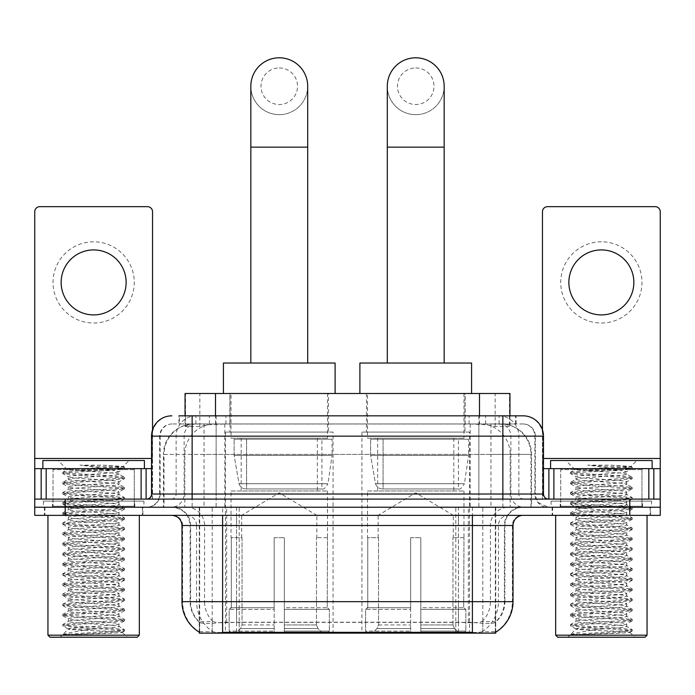 <?xml version="1.0" encoding="UTF-8"?>
<svg xmlns="http://www.w3.org/2000/svg" width="695" height="695" viewBox="0 0 695 695"><rect width="100%" height="100%" fill="white"/><g stroke="black" fill="none" stroke-linecap="round" stroke-linejoin="round"><path stroke-width="0.52" stroke-dasharray="3.48 2.61" d="M469.551 432.082L361.921 432.082L469.551 432.082L469.551 633.136L361.921 633.136L469.551 633.136M361.921 432.082L361.921 633.136M333.079 432.082L225.449 432.082L333.079 432.082L333.079 633.136L225.449 633.136L333.079 633.136M225.449 432.082L225.449 633.136M500.313 423.959L490.427 423.959L505.595 424.324C509.418 425.47 510.712 426.2 509.487 426.504L495.161 426.504L486.995 424.758L470.194 424.002L224.806 424.002L208.005 424.758L199.839 426.504L185.513 426.504L185.052 426.304L185.052 415.836M509.948 393.5L185.052 393.5M503.858 424.089A30.458 30.458 0 0 1 531.579 454.426L531.579 507.228L163.421 507.228L531.579 507.228M185.052 426.304L191.142 424.089L204.573 423.959L194.687 423.959M191.142 424.089A30.458 30.458 0 0 0 163.421 454.426L164.037 454.426L164.037 507.228M199.248 633.136L495.752 633.136M199.248 632.137L199.248 507.228L495.752 507.228L199.248 507.228M328.509 393.5L230.019 393.5L328.509 393.5L328.509 432.082L230.019 432.082L328.509 432.082M230.019 393.5L230.019 432.082M464.981 393.5L366.491 393.5L464.981 393.5L464.981 432.082L366.491 432.082L464.981 432.082M366.491 393.5L366.491 432.082M509.948 415.836L509.948 426.304L509.487 426.504L509.487 393.5M204.573 423.959L490.427 423.959M142.892 507.228L44.393 507.228L142.892 507.228L142.892 515.351L44.393 515.351L142.892 515.351M44.393 507.228L44.393 515.351M650.607 507.228L552.108 507.228L650.607 507.228L650.607 515.351L552.108 515.351L650.607 515.351M552.108 507.228L552.108 515.351M143.908 501.13L43.385 501.13L143.908 501.13L143.908 507.228L43.385 507.228L143.908 507.228M43.385 501.13L43.385 507.228M651.615 501.13L551.092 501.13L651.615 501.13L651.615 507.228L551.092 507.228L651.615 507.228M551.092 501.13L551.092 507.228M472.4 632.32C485.119 633.345 492.798 633.345 495.448 632.32L495.335 631.668L481.956 631.807C477.952 632.693 470.107 632.824 458.431 632.215L236.569 632.215C224.919 632.824 217.075 632.693 213.044 631.807L199.665 631.668L199.552 632.32C202.184 633.345 209.864 633.345 222.6 632.32M458.431 632.215L458.431 601.661L182.603 601.661A35.541 35.002 -90 0 0 199.248 631.92L199.552 622.364C202.184 623.858 209.864 623.858 222.6 622.364L472.4 622.364C485.11 623.858 492.798 623.858 495.448 622.364A27.418 27.418 0 0 0 504.891 601.661L236.569 601.661L236.569 632.215M495.448 632.32L495.752 621.764A27.418 27.001 90 0 0 504.396 601.661L504.396 525.507L504.891 525.507A18.279 18.279 0 0 1 523.17 507.228L171.83 507.228L523.17 507.228M199.552 622.364A27.418 27.418 0 0 1 190.109 601.661L190.109 525.507L513.014 525.507M472.4 515.351L171.83 515.351L472.4 515.351M560.231 507.228L642.484 507.228L560.231 507.228L560.231 501.13L642.484 501.13L560.231 501.13M642.484 507.228L642.484 501.13M52.516 507.228L134.769 507.228L52.516 507.228L52.516 501.13L134.769 501.13L52.516 501.13M134.769 507.228L134.769 501.13M629.792 515.351L34.75 515.351L34.75 507.228L660.25 507.228L660.25 515.351L629.792 515.351L629.792 507.228L660.25 507.228L660.25 499.106L542.465 499.106L542.465 211.74A5.074 5.074 0 0 1 547.538 206.658L655.177 206.658A5.074 5.074 0 0 1 660.25 211.74L660.25 458.483L542.465 458.483L542.465 468.639L543.473 468.639M495.752 621.764L481.956 621.599C477.96 622.911 470.115 623.111 458.431 622.207L236.569 622.207C224.911 623.111 217.066 622.911 213.044 621.599L199.248 621.773A27.418 27.001 -90 0 1 190.604 601.661L222.6 601.661L222.6 525.507L190.109 525.507C189.031 514.404 182.933 508.314 171.83 507.228M192.141 415.836L502.859 415.836M178.945 423.959L516.055 423.959L178.945 423.959L178.945 415.836L196.129 415.836A20.311 19.999 -90 0 0 176.13 436.147L176.13 494.023L151.527 494.023M523.17 423.959L171.83 423.959L523.17 423.959A12.189 12.189 0 0 1 535.35 436.147L535.35 494.023L176.13 494.023A5.074 5.004 90 0 1 171.135 499.106L548.555 499.106L171.135 499.106M151.527 436.147L535.35 436.147L159.65 436.147L160.137 436.147L160.137 494.023L159.65 494.023A13.196 13.196 0 0 1 146.445 507.228L548.555 507.228L146.445 507.228M641.971 468.639L560.735 468.639L641.971 468.639L641.971 499.106L560.735 499.106L641.971 499.106L641.971 507.228L560.735 507.228L641.971 507.228M560.735 468.639L560.735 507.228M134.265 468.639L53.029 468.639L134.265 468.639L134.265 499.106L53.029 499.106L134.265 499.106L134.265 507.228L53.029 507.228L134.265 507.228M53.029 468.639L53.029 507.228M65.208 515.351L65.208 507.228L34.75 507.228L34.75 499.106L152.535 499.106L152.535 458.483L152.535 499.106L660.25 499.106L542.465 499.106L542.465 468.639L660.25 468.639L660.25 458.483M65.208 499.106L65.208 507.228L629.792 507.228L629.792 499.106M516.055 423.959L516.055 415.836L179.406 415.836L179.406 423.959M516.055 415.836L196.129 415.836M93.643 241.791A40.614 40.614 0 0 0 53.029 282.413A40.614 40.614 0 0 0 93.643 323.027A40.614 40.614 0 0 0 134.265 282.413A40.614 40.614 0 0 0 93.643 241.791M93.643 314.905A32.491 32.491 0 0 1 61.151 282.413A32.491 32.491 0 0 1 93.643 249.922A32.491 32.491 0 0 1 126.134 282.413A32.491 32.491 0 0 1 93.643 314.905M53.029 499.106L134.265 499.106L53.029 499.106M34.75 499.106L34.75 211.74A5.074 5.074 0 0 1 39.824 206.658L147.462 206.658A5.074 5.074 0 0 1 152.535 211.74L152.535 458.483L34.75 458.483M152.535 429.805L152.535 458.483L151.527 458.483M151.527 468.639L34.75 468.639M139.339 515.351L47.946 515.351L139.339 515.351M44.906 507.228L142.388 507.228L44.906 507.228L44.906 515.351L142.388 515.351L44.906 515.351M142.388 507.228L142.388 515.351M135.273 507.228L52.012 507.228L135.273 507.228A1.016 1.016 0 0 1 134.265 506.212L53.029 506.212L134.265 506.212L134.265 469.655A1.016 1.016 0 0 1 135.273 468.639L52.012 468.639L135.273 468.639M52.012 507.228A1.016 1.016 0 0 0 53.029 506.212L53.029 469.655A1.016 1.016 0 0 0 52.012 468.639M144.412 468.639L42.873 468.639L144.412 468.639M62.984 634.552C67.771 632.858 77.996 631.017 93.643 629.027L68.258 629.027C65.999 630.165 123.423 631.242 122.233 632.25C124.118 633.041 92.435 633.84 74.183 634.552L62.984 634.552L120.391 630.504L124.414 629.531L109.089 627.967L66.902 625.43L62.88 624.457L78.205 622.894L120.391 620.357L124.527 619.506L109.089 617.812L66.902 615.275L62.88 614.302L78.205 612.738L120.391 610.201L124.527 609.35L109.089 607.656L66.902 605.119L62.88 604.146L78.205 602.582L120.391 600.046L124.527 599.194L109.089 597.509L66.902 594.963L62.88 593.99L78.205 592.427L120.391 589.89L124.527 589.047L109.089 587.353L66.902 584.816L62.758 583.965L78.205 582.271L120.391 579.734L124.527 578.892L109.089 577.197L66.902 574.661L62.758 573.809L78.205 572.124L120.391 569.579L124.527 568.736L109.089 567.042L66.902 564.505L62.758 563.662L78.205 561.968L120.391 559.432L124.527 558.58L109.089 556.886L66.902 554.349L62.758 553.507L78.205 551.813L120.391 549.276L124.527 548.424L109.089 546.73L66.902 544.194L62.758 543.351L78.205 541.657L120.391 539.12L124.527 538.269L109.089 536.583L66.902 534.038L62.758 533.195L78.205 531.501L120.391 528.965L124.527 528.122L109.089 526.428L66.902 523.891L62.758 523.04L78.205 521.346L120.391 518.809L124.527 517.966L109.089 516.272L66.902 513.735L62.758 512.884L78.205 511.199L120.391 508.653L124.527 507.81L109.089 506.116L66.902 503.58L62.758 502.737L78.205 501.043L120.391 498.506L124.527 497.655L109.089 495.961L66.902 493.424L62.758 492.581L78.205 490.887L120.391 488.35L124.527 487.499L109.089 485.805L66.902 483.268L62.758 482.426L78.205 480.732L120.391 478.195L124.527 477.343L109.089 475.658L66.902 473.113L62.758 472.27L67.259 469.672C64.913 468.534 124.475 467.466 123.25 466.458L103.129 465.172L79.968 465.172C95.05 466.866 106.622 468.691 114.684 470.671L79.247 470.671L67.259 469.672L58.102 460.516L129.183 460.516L58.102 460.516M62.88 472.14L78.205 470.576L120.391 468.039L124.527 467.196L123.215 466.371L129.183 460.516M122.198 632.337L127.15 637.202L60.135 637.202L68.258 629.027C66.703 627.333 120.583 625.639 119.027 623.945C120.583 622.26 66.703 620.566 68.258 618.871C66.703 617.186 120.583 615.483 119.027 613.798C120.583 612.104 66.703 610.41 68.258 608.716C66.703 607.03 120.583 605.328 119.027 603.642C120.583 601.948 66.703 600.254 68.258 598.56C66.703 596.875 120.583 595.172 119.027 593.487C120.583 591.793 66.703 590.098 68.258 588.413C66.703 586.719 120.583 585.025 119.027 583.331C120.583 581.645 66.703 579.943 68.258 578.257C66.703 576.563 120.583 574.869 119.027 573.175C120.583 571.49 66.703 569.787 68.258 568.102C66.703 566.408 120.583 564.714 119.027 563.019C120.583 561.334 66.703 559.64 68.258 557.946C66.703 556.261 120.583 554.558 119.027 552.872C120.583 551.178 66.703 549.484 68.258 547.79C66.703 546.105 120.583 544.402 119.027 542.717C120.583 541.023 66.703 539.329 68.258 537.635C66.703 535.949 120.583 534.247 119.027 532.561C120.583 530.867 66.703 529.173 68.258 527.488C66.703 525.794 120.583 524.1 119.027 522.405C120.583 520.72 66.703 519.017 68.258 517.332C66.703 515.638 120.583 513.944 119.027 512.25C120.583 510.564 66.703 508.862 68.258 507.176C66.703 505.482 120.583 503.788 119.027 502.094C120.583 500.409 66.703 498.715 68.258 497.021C66.703 495.335 120.583 493.632 119.027 491.947C120.583 490.253 66.703 488.559 68.258 486.865C66.703 485.18 120.583 483.477 119.027 481.791L119.027 484.328L124.414 487.369M74.183 634.552L109.089 632.624L124.527 630.93L120.391 630.087L78.205 627.542L62.758 625.856L66.902 625.005L109.089 622.468L124.527 620.774L120.391 619.931L78.205 617.395L62.758 615.701L66.902 614.849L109.089 612.312L124.527 610.618L120.391 609.776L78.205 607.239L62.758 605.545L66.902 604.702L109.089 602.157L124.527 600.471L120.391 599.62L78.205 597.083L62.758 595.389L66.902 594.546L109.089 592.01L124.527 590.316L120.391 589.464L78.205 586.928L62.758 585.233L66.902 584.391L109.089 581.854L124.527 580.16L120.391 579.309L78.205 576.772L62.758 575.078L66.902 574.235L109.089 571.698L124.527 570.004L120.391 569.162L78.205 566.616L62.758 564.931L66.902 564.079L109.089 561.543L124.527 559.849L120.391 559.006L78.205 556.469L62.758 554.775L66.902 553.924L109.089 551.387L124.527 549.693L120.391 548.85L78.205 546.313L62.758 544.619L66.902 543.777L109.089 541.231L124.527 539.546L120.391 538.695L78.205 536.158L62.758 534.464L66.902 533.621L109.089 531.084L124.527 529.39L120.391 528.539L78.205 526.002L62.758 524.308L66.902 523.465L109.089 520.929L124.527 519.235L120.391 518.383L78.205 515.846L62.758 514.152L66.902 513.31L109.089 510.773L124.527 509.079L120.391 508.236L78.205 505.691L62.758 504.005L66.902 503.154L109.089 500.617L124.527 498.923L120.391 498.08L78.205 495.544L62.758 493.85L66.902 492.998L109.089 490.461L124.414 488.898L119.027 491.947L119.027 494.484C120.583 492.79 66.703 491.096 68.258 489.402C66.703 487.716 120.583 486.022 119.027 484.328C120.583 482.643 66.703 480.94 68.258 479.255L62.88 482.295M124.414 488.898L120.391 487.925L78.205 485.388L62.758 483.694L66.902 482.851L109.089 480.306L124.414 478.742L119.027 481.791C120.583 480.097 66.703 478.403 68.258 476.709L68.258 479.255C66.703 477.561 120.583 475.867 119.027 474.172L124.414 477.222M124.414 478.742L120.391 477.769L78.205 475.232L62.88 473.669L68.258 476.709C66.703 475.024 120.583 473.321 119.027 471.636L119.027 474.172C120.044 473.026 94.711 471.801 79.247 470.671M124.414 499.053L119.027 502.094L119.027 504.639C120.583 502.945 66.703 501.251 68.258 499.557C66.703 497.872 120.583 496.169 119.027 494.484L124.414 497.524M62.88 483.824L68.397 487.021L68.258 489.402L62.88 492.451M124.414 509.209L119.027 512.25L119.027 514.795C120.583 513.101 66.703 511.407 68.258 509.713C66.703 508.028 120.583 506.325 119.027 504.639L124.414 507.68M62.88 493.98L68.397 497.177L68.258 499.557L62.88 502.607M124.414 519.365L119.027 522.405L119.027 524.942C120.583 523.257 66.703 521.554 68.258 519.869C66.703 518.175 120.583 516.481 119.027 514.795L124.414 517.836M62.88 504.127L68.397 507.333L68.258 509.713L62.88 512.762M124.414 529.52L119.027 532.561L119.027 535.098C120.583 533.413 66.703 531.71 68.258 530.024C66.703 528.33 120.583 526.636 119.027 524.942L124.414 527.991M62.88 514.283L68.397 517.488L68.258 519.869L62.88 522.909M124.414 539.668L119.027 542.717L119.027 545.254C120.583 543.568 66.703 541.865 68.258 540.18C66.703 538.486 120.583 536.792 119.027 535.098L124.414 538.147M62.88 524.438L68.397 527.644L68.258 530.024L62.88 533.065M124.414 549.823L119.027 552.872L119.027 555.409C120.583 553.715 66.703 552.021 68.258 550.327C66.703 548.642 120.583 546.948 119.027 545.254L124.414 548.294M62.88 534.594L68.397 537.8L68.258 540.18L62.88 543.221M124.414 559.979L119.027 563.019L119.027 565.565C120.583 563.871 66.703 562.177 68.258 560.483C66.703 558.797 120.583 557.095 119.027 555.409L124.414 558.45M62.88 544.75L68.397 547.947L68.258 550.327L62.88 553.376M124.414 570.135L119.027 573.175L119.027 575.721C120.583 574.027 66.703 572.332 68.258 570.638C66.703 568.953 120.583 567.25 119.027 565.565L124.414 568.606M62.88 554.905L68.397 558.102L68.258 560.483L62.88 563.532M124.414 580.29L119.027 583.331L119.027 585.868C120.583 584.182 66.703 582.48 68.258 580.794C66.703 579.1 120.583 577.406 119.027 575.721L124.414 578.761M62.88 565.052L68.397 568.258L68.258 570.638L62.88 573.688M124.414 590.446L119.027 593.487L119.027 596.023C120.583 594.338 66.703 592.635 68.258 590.95C66.703 589.256 120.583 587.562 119.027 585.868L124.414 588.917M62.88 575.208L68.397 578.414L68.258 580.794L62.88 583.835M124.414 600.593L119.027 603.642L119.027 606.179C120.583 604.494 66.703 602.791 68.258 601.106C66.703 599.411 120.583 597.717 119.027 596.023L124.414 599.073M62.88 585.364L68.397 588.569L68.258 590.95L62.88 593.99M124.414 610.749L119.027 613.798L119.027 616.335C120.583 614.641 66.703 612.947 68.258 611.253C66.703 609.567 120.583 607.864 119.027 606.179L124.414 609.22M62.88 595.519L68.397 598.725L68.258 601.106L62.88 604.146M124.414 620.904L119.027 623.945L119.027 626.49C120.583 624.796 66.703 623.102 68.258 621.408C66.703 619.723 120.583 618.02 119.027 616.335L124.414 619.375M62.88 605.675L68.397 608.872L68.258 611.253L62.88 614.302M93.643 629.027C109.063 628.176 117.525 627.333 119.027 626.49L124.414 629.531M62.88 615.831L68.397 619.028L68.258 621.408L62.88 624.457M62.88 473.669L66.902 472.696L109.089 470.159L124.414 468.595L118.888 471.792L114.684 470.671M60.135 637.202L127.15 637.202M68.258 629.027L62.88 625.978M42.873 460.516L144.412 460.516M47.946 635.169L139.339 635.169M49.979 637.202L137.306 637.202M124.414 467.066L103.129 465.172M124.414 468.595L120.391 467.613L79.968 465.172M279.26 114.666A28.434 28.434 0 0 0 307.694 86.232A28.434 28.434 0 0 1 279.26 114.666A28.434 28.434 0 0 0 307.694 86.232A28.434 28.434 0 0 0 279.26 57.798A28.434 28.434 0 0 0 250.834 86.232A28.434 28.434 0 0 0 279.26 114.666A28.434 28.434 0 0 1 250.834 86.232M279.26 67.954A18.279 18.279 0 0 1 297.538 86.232A18.279 18.279 0 0 1 279.26 104.511A18.279 18.279 0 0 1 260.99 86.232A18.279 18.279 0 0 1 279.26 67.954M250.834 363.033L307.694 363.033L250.834 363.033M241.695 537.687L241.695 515.351L316.833 515.351L279.26 492.772L241.695 515.351L316.833 515.351L316.833 537.687M316.486 624.944L316.486 537.687L316.486 624.944L317.989 628.532L322.628 633.136L284.342 633.136L327.328 633.136L284.342 633.136L284.342 631.103L329.369 631.103L284.342 631.103L284.342 609.376L329.369 609.376L284.342 609.376L284.342 607.751L327.736 607.751L284.342 607.751L284.342 633.136L327.328 633.136L329.369 631.103L329.369 609.376L327.232 607.751L327.493 537.687L327.232 607.751L329.369 609.376L329.369 631.103L327.328 633.136L322.628 633.136L317.989 628.532L316.486 624.944L284.342 624.944L284.342 633.136L284.342 537.687L284.342 624.944L316.486 624.944M274.186 537.687L284.342 537.687L274.186 537.687L274.186 607.751L231.296 607.751L274.186 607.751L274.186 537.687L274.186 624.944L274.186 537.687L284.342 537.687L284.342 607.751L284.342 537.687L274.186 537.687M242.034 537.687L242.034 624.944L240.54 628.532L235.9 633.136L274.186 633.136L274.186 624.944L274.186 633.136L231.2 633.136L274.186 633.136L274.186 631.103L274.186 633.136L231.2 633.136L229.159 631.103L274.186 631.103L229.159 631.103L229.159 609.376L274.186 609.376L274.186 631.103L274.186 609.376L229.159 609.376L230.792 607.751L274.186 607.751L274.186 609.376L274.186 607.751L230.792 607.751L231.296 607.751L231.296 537.687L231.296 607.751L229.159 609.376L229.159 631.103L231.2 633.136L235.9 633.136L240.54 628.532L242.034 624.944L242.034 537.687L231.035 537.687L242.034 537.687M231.035 490.983L327.493 490.983L231.035 490.983L231.035 537.687M327.493 490.983L327.493 537.687M241.182 438.18L317.346 438.18L241.182 438.18L241.182 490.983L317.346 490.983L241.182 490.983M317.346 438.18L317.346 490.983M231.035 393.5L327.493 393.5L231.035 393.5L231.035 438.18L327.493 438.18L231.035 438.18M327.493 393.5L327.493 438.18M335.112 393.5L223.416 393.5L335.112 393.5M223.416 363.033L335.112 363.033M327.232 537.687L316.486 537.687L327.232 537.687M332.062 439.197L234.137 439.197L332.062 439.197L332.062 455.442L234.137 455.442L234.137 439.197L234.137 455.442L239.028 483.729C240.235 487.221 242.755 488.959 246.586 488.95L321.915 488.95L246.595 488.95L246.595 439.197L246.586 488.95C242.772 488.967 240.253 487.23 239.028 483.729L234.137 455.442L332.062 455.442L327.953 483.729L239.028 483.729L327.953 483.729C325.329 488.125 323.314 489.871 321.924 488.95L321.915 439.197L246.595 439.197L321.915 439.197M415.74 114.666A28.434 28.434 0 0 0 444.166 86.232A28.434 28.434 0 0 1 415.74 114.666A28.434 28.434 0 0 0 444.166 86.232A28.434 28.434 0 0 0 415.74 57.798A28.434 28.434 0 0 0 387.306 86.232A28.434 28.434 0 0 0 415.74 114.666A28.434 28.434 0 0 1 387.306 86.232M415.74 67.954A18.279 18.279 0 0 1 434.01 86.232A18.279 18.279 0 0 1 415.74 104.511A18.279 18.279 0 0 1 397.462 86.232A18.279 18.279 0 0 1 415.74 67.954M387.306 363.033L444.166 363.033L387.306 363.033M378.167 537.687L378.167 515.351L453.305 515.351L415.74 492.772L378.167 515.351L453.305 515.351L453.305 537.687M452.966 624.944L452.966 537.687L452.966 624.944L454.461 628.532L459.1 633.136L420.814 633.136L463.8 633.136L420.814 633.136L420.814 631.103L465.841 631.103L420.814 631.103L420.814 609.376L465.841 609.376L420.814 609.376L420.814 607.751L464.208 607.751L420.814 607.751L420.814 633.136L463.8 633.136L465.841 631.103L465.841 609.376L463.704 607.751L463.965 537.687L463.704 607.751L465.841 609.376L465.841 631.103L463.8 633.136L459.1 633.136L454.461 628.532L452.966 624.944L420.814 624.944L420.814 633.136L420.814 537.687L420.814 624.944L452.966 624.944M410.658 537.687L420.814 537.687L410.658 537.687L410.658 607.751L367.768 607.751L410.658 607.751L410.658 537.687L410.658 624.944L410.658 537.687L420.814 537.687L420.814 607.751L420.814 537.687L410.658 537.687M378.514 537.687L378.514 624.944L377.011 628.532L372.372 633.136L410.658 633.136L410.658 624.944L410.658 633.136L367.672 633.136L410.658 633.136L410.658 631.103L410.658 633.136L367.672 633.136L365.631 631.103L410.658 631.103L365.631 631.103L365.631 609.376L410.658 609.376L410.658 631.103L410.658 609.376L365.631 609.376L367.264 607.751L410.658 607.751L410.658 609.376L410.658 607.751L367.264 607.751L367.768 607.751L367.768 537.687L367.768 607.751L365.631 609.376L365.631 631.103L367.672 633.136L372.372 633.136L377.011 628.532L378.514 624.944L378.514 537.687L367.507 537.687L378.514 537.687M367.507 490.983L463.965 490.983L367.507 490.983L367.507 537.687M463.965 490.983L463.965 537.687M377.654 438.18L453.818 438.18L377.654 438.18L377.654 490.983L453.818 490.983L377.654 490.983M453.818 438.18L453.818 490.983M367.507 393.5L463.965 393.5L367.507 393.5L367.507 438.18L463.965 438.18L367.507 438.18M463.965 393.5L463.965 438.18M471.584 393.5L359.888 393.5L471.584 393.5M359.888 363.033L471.584 363.033M463.704 537.687L452.966 537.687L463.704 537.687M468.534 439.197L370.609 439.197L468.534 439.197L468.534 455.442L370.609 455.442L370.609 439.197L370.609 455.442L375.5 483.729C376.707 487.221 379.235 488.959 383.067 488.95L458.387 488.95L383.067 488.95L383.067 439.197L383.067 488.95C379.244 488.967 376.725 487.23 375.5 483.729L370.609 455.442L468.534 455.442L464.425 483.729L375.5 483.729L464.425 483.729C461.801 488.125 459.786 489.871 458.396 488.95L458.387 439.197L383.067 439.197L458.387 439.197M601.357 241.791A40.614 40.614 0 0 0 560.735 282.413A40.614 40.614 0 0 0 601.357 323.027A40.614 40.614 0 0 0 641.971 282.413A40.614 40.614 0 0 0 601.357 241.791M601.357 314.905A32.491 32.491 0 0 1 568.866 282.413A32.491 32.491 0 0 1 601.357 249.922A32.491 32.491 0 0 1 633.849 282.413A32.491 32.491 0 0 1 601.357 314.905M560.735 499.106L641.971 499.106L560.735 499.106M542.465 429.805L542.465 458.483L543.473 458.483M647.054 515.351L555.661 515.351L647.054 515.351M552.612 507.228L650.094 507.228L552.612 507.228L552.612 515.351L650.094 515.351L552.612 515.351M650.094 507.228L650.094 515.351M642.988 507.228L559.727 507.228L642.988 507.228A1.016 1.016 0 0 1 641.971 506.212L560.735 506.212L641.971 506.212L641.971 469.655A1.016 1.016 0 0 1 642.988 468.639L559.727 468.639L642.988 468.639M559.727 507.228A1.016 1.016 0 0 0 560.735 506.212L560.735 469.655A1.016 1.016 0 0 0 559.727 468.639M652.127 468.639L550.588 468.639L652.127 468.639M570.699 634.552C575.486 632.858 585.703 631.017 601.357 629.027L575.973 629.027C573.714 630.165 631.138 631.242 629.948 632.25C631.833 633.041 600.15 633.84 581.889 634.552L570.699 634.552L628.098 630.504L632.12 629.531L616.795 627.967L574.609 625.43L570.586 624.457L585.911 622.894L628.098 620.357L632.241 619.506L616.795 617.812L574.609 615.275L570.586 614.302L585.911 612.738L628.098 610.201L632.241 609.35L616.795 607.656L574.609 605.119L570.586 604.146L585.911 602.582L628.098 600.046L632.241 599.194L616.795 597.509L574.609 594.963L570.586 593.99L585.911 592.427L628.098 589.89L632.241 589.047L616.795 587.353L574.609 584.816L570.586 583.835L585.911 582.271L628.098 579.734L632.241 578.892L616.795 577.197L574.609 574.661L570.473 573.809L585.911 572.124L628.098 569.579L632.241 568.736L616.795 567.042L574.609 564.505L570.473 563.662L585.911 561.968L628.098 559.432L632.241 558.58L616.795 556.886L574.609 554.349L570.473 553.507L585.911 551.813L628.098 549.276L632.241 548.424L616.795 546.73L574.609 544.194L570.473 543.351L585.911 541.657L628.098 539.12L632.241 538.269L616.795 536.583L574.609 534.038L570.473 533.195L585.911 531.501L628.098 528.965L632.241 528.122L616.795 526.428L574.609 523.891L570.473 523.04L585.911 521.346L628.098 518.809L632.241 517.966L616.795 516.272L574.609 513.735L570.473 512.884L585.911 511.199L628.098 508.653L632.241 507.81L616.795 506.116L574.609 503.58L570.473 502.737L585.911 501.043L628.098 498.506L632.241 497.655L616.795 495.961L574.609 493.424L570.473 492.581L585.911 490.887L628.098 488.35L632.241 487.499L616.795 485.805L574.609 483.268L570.473 482.426L585.911 480.732L628.098 478.195L632.241 477.343L616.795 475.658L574.609 473.113L570.473 472.27L574.974 469.672C572.628 468.534 632.189 467.466 630.956 466.458L610.844 465.172L587.683 465.172C602.765 466.866 614.337 468.691 622.399 470.671L586.962 470.671L574.974 469.672L565.817 460.516L636.898 460.516L565.817 460.516M570.586 472.14L585.911 470.576L628.098 468.039L632.241 467.196L630.921 466.371L636.898 460.516M629.905 632.337L634.865 637.202L567.85 637.202L575.973 629.027C574.418 627.333 628.297 625.639 626.742 623.945C628.297 622.26 574.418 620.566 575.973 618.871C574.418 617.186 628.297 615.483 626.742 613.798C628.297 612.104 574.418 610.41 575.973 608.716C574.418 607.03 628.297 605.328 626.742 603.642C628.297 601.948 574.418 600.254 575.973 598.56C574.418 596.875 628.297 595.172 626.742 593.487C628.297 591.793 574.418 590.098 575.973 588.413C574.418 586.719 628.297 585.025 626.742 583.331C628.297 581.645 574.418 579.943 575.973 578.257C574.418 576.563 628.297 574.869 626.742 573.175C628.297 571.49 574.418 569.787 575.973 568.102C574.418 566.408 628.297 564.714 626.742 563.019C628.297 561.334 574.418 559.64 575.973 557.946C574.418 556.261 628.297 554.558 626.742 552.872C628.297 551.178 574.418 549.484 575.973 547.79C574.418 546.105 628.297 544.402 626.742 542.717C628.297 541.023 574.418 539.329 575.973 537.635C574.418 535.949 628.297 534.247 626.742 532.561C628.297 530.867 574.418 529.173 575.973 527.488C574.418 525.794 628.297 524.1 626.742 522.405C628.297 520.72 574.418 519.017 575.973 517.332C574.418 515.638 628.297 513.944 626.742 512.25C628.297 510.564 574.418 508.862 575.973 507.176C574.418 505.482 628.297 503.788 626.742 502.094C628.297 500.409 574.418 498.715 575.973 497.021C574.418 495.335 628.297 493.632 626.742 491.947C628.297 490.253 574.418 488.559 575.973 486.865C574.418 485.18 628.297 483.477 626.742 481.791L626.742 484.328L632.12 487.369M581.889 634.552L616.795 632.624L632.241 630.93L628.098 630.087L585.911 627.542L570.473 625.856L574.609 625.005L616.795 622.468L632.241 620.774L628.098 619.931L585.911 617.395L570.473 615.701L574.609 614.849L616.795 612.312L632.241 610.618L628.098 609.776L585.911 607.239L570.473 605.545L574.609 604.702L616.795 602.157L632.241 600.471L628.098 599.62L585.911 597.083L570.473 595.389L574.609 594.546L616.795 592.01L632.241 590.316L628.098 589.464L585.911 586.928L570.473 585.233L574.609 584.391L616.795 581.854L632.241 580.16L628.098 579.309L585.911 576.772L570.473 575.078L574.609 574.235L616.795 571.698L632.241 570.004L628.098 569.162L585.911 566.616L570.473 564.931L574.609 564.079L616.795 561.543L632.241 559.849L628.098 559.006L585.911 556.469L570.473 554.775L574.609 553.924L616.795 551.387L632.241 549.693L628.098 548.85L585.911 546.313L570.473 544.619L574.609 543.777L616.795 541.231L632.241 539.546L628.098 538.695L585.911 536.158L570.473 534.464L574.609 533.621L616.795 531.084L632.241 529.39L628.098 528.539L585.911 526.002L570.473 524.308L574.609 523.465L616.795 520.929L632.241 519.235L628.098 518.383L585.911 515.846L570.473 514.152L574.609 513.31L616.795 510.773L632.241 509.079L628.098 508.236L585.911 505.691L570.473 504.005L574.609 503.154L616.795 500.617L632.241 498.923L628.098 498.08L585.911 495.544L570.473 493.85L574.609 492.998L616.795 490.461L632.12 488.898L626.742 491.947L626.742 494.484C628.297 492.79 574.418 491.096 575.973 489.402C574.418 487.716 628.297 486.022 626.742 484.328C628.297 482.643 574.418 480.94 575.973 479.255L570.586 482.295M632.12 488.898L628.098 487.925L585.911 485.388L570.473 483.694L574.609 482.851L616.795 480.306L632.12 478.742L626.742 481.791C628.297 480.097 574.418 478.403 575.973 476.709L575.973 479.255C574.418 477.561 628.297 475.867 626.742 474.172L632.12 477.222M632.12 478.742L628.098 477.769L585.911 475.232L570.586 473.669L575.973 476.709C574.418 475.024 628.297 473.321 626.742 471.636L626.742 474.172C627.759 473.026 602.417 471.801 586.962 470.671M632.12 499.053L626.742 502.094L626.742 504.639C628.297 502.945 574.418 501.251 575.973 499.557C574.418 497.872 628.297 496.169 626.742 494.484L632.12 497.524M570.586 483.824L576.112 487.021L575.973 489.402L570.586 492.451M632.12 509.209L626.742 512.25L626.742 514.795C628.297 513.101 574.418 511.407 575.973 509.713C574.418 508.028 628.297 506.325 626.742 504.639L632.12 507.68M570.586 493.98L576.112 497.177L575.973 499.557L570.586 502.607M632.12 519.365L626.742 522.405L626.742 524.942C628.297 523.257 574.418 521.554 575.973 519.869C574.418 518.175 628.297 516.481 626.742 514.795L632.12 517.836M570.586 504.127L576.112 507.333L575.973 509.713L570.586 512.762M632.12 529.52L626.742 532.561L626.742 535.098C628.297 533.413 574.418 531.71 575.973 530.024C574.418 528.33 628.297 526.636 626.742 524.942L632.12 527.991M570.586 514.283L576.112 517.488L575.973 519.869L570.586 522.909M632.12 539.668L626.742 542.717L626.742 545.254C628.297 543.568 574.418 541.865 575.973 540.18C574.418 538.486 628.297 536.792 626.742 535.098L632.12 538.147M570.586 524.438L576.112 527.644L575.973 530.024L570.586 533.065M632.12 549.823L626.742 552.872L626.742 555.409C628.297 553.715 574.418 552.021 575.973 550.327C574.418 548.642 628.297 546.948 626.742 545.254L632.12 548.294M570.586 534.594L576.112 537.8L575.973 540.18L570.586 543.221M632.12 559.979L626.742 563.019L626.742 565.565C628.297 563.871 574.418 562.177 575.973 560.483C574.418 558.797 628.297 557.095 626.742 555.409L632.12 558.45M570.586 544.75L576.112 547.947L575.973 550.327L570.586 553.376M632.12 570.135L626.742 573.175L626.742 575.721C628.297 574.027 574.418 572.332 575.973 570.638C574.418 568.953 628.297 567.25 626.742 565.565L632.12 568.606M570.586 554.905L576.112 558.102L575.973 560.483L570.586 563.532M632.12 580.29L626.742 583.331L626.742 585.868C628.297 584.182 574.418 582.48 575.973 580.794C574.418 579.1 628.297 577.406 626.742 575.721L632.12 578.761M570.586 565.052L576.112 568.258L575.973 570.638L570.586 573.688M632.12 590.446L626.742 593.487L626.742 596.023C628.297 594.338 574.418 592.635 575.973 590.95C574.418 589.256 628.297 587.562 626.742 585.868L632.12 588.917M570.586 575.208L576.112 578.414L575.973 580.794L570.586 583.835M632.12 600.593L626.742 603.642L626.742 606.179C628.297 604.494 574.418 602.791 575.973 601.106C574.418 599.411 628.297 597.717 626.742 596.023L632.12 599.073M570.586 585.364L576.112 588.569L575.973 590.95L570.586 593.99M632.12 610.749L626.742 613.798L626.742 616.335C628.297 614.641 574.418 612.947 575.973 611.253C574.418 609.567 628.297 607.864 626.742 606.179L632.12 609.22M570.586 595.519L576.112 598.725L575.973 601.106L570.586 604.146M632.12 620.904L626.742 623.945L626.742 626.49C628.297 624.796 574.418 623.102 575.973 621.408C574.418 619.723 628.297 618.02 626.742 616.335L632.12 619.375M570.586 605.675L576.112 608.872L575.973 611.253L570.586 614.302M601.357 629.027C616.769 628.176 625.231 627.333 626.742 626.49L632.12 629.531M570.586 615.831L576.112 619.028L575.973 621.408L570.586 624.457M570.586 473.669L574.609 472.696L616.795 470.159L632.12 468.595L626.603 471.792L622.399 470.671M567.85 637.202L634.865 637.202M575.973 629.027L570.586 625.978M550.588 460.516L652.127 460.516M555.661 635.169L647.054 635.169M557.694 637.202L645.021 637.202M632.12 467.066L610.844 465.172M632.12 468.595L628.098 467.613L587.683 465.172M246.586 488.95L321.924 488.95L246.586 488.95M185.513 426.504L185.513 393.5M189.405 424.324A30.458 29.998 -90 0 0 164.037 454.426L531.579 454.426L490.957 454.426L490.957 507.228M530.963 507.228L530.963 454.426A30.458 29.998 90 0 0 505.595 424.324M204.043 423.959L204.043 454.426L163.421 454.426L163.421 507.228M199.665 633.136L199.665 507.228M470.194 424.002L470.194 507.228M486.995 424.758A30.458 29.998 90 0 1 510.191 454.426L510.191 507.228M224.806 424.002L224.806 507.228M208.005 424.758A30.458 29.998 -90 0 0 184.809 454.426L184.809 507.228M490.957 423.959L490.957 454.426L204.043 454.426L204.043 507.228M239.202 633.136L239.202 507.228M212.201 633.136L212.201 507.228M455.798 633.136L455.798 507.228M482.799 633.136L482.799 507.228M495.335 633.136L495.335 507.228M468.334 622.095L468.334 507.228M226.666 622.095L226.666 507.228M215.511 424.028L215.511 415.836M199.839 426.504L199.839 393.5M229.837 424.028L229.837 393.5M465.164 424.028L465.164 393.5M495.161 426.504L495.161 393.5M479.489 424.028L479.489 415.836M481.956 631.807A35.541 35.002 90 0 0 498.428 601.661L458.431 601.661L458.431 525.507L504.396 525.507A18.279 18 -90 0 1 522.397 507.228M181.986 525.507L182.603 525.507L182.603 601.661L181.986 601.661M472.4 622.364L472.4 601.661L222.6 601.661L222.6 622.364M172.603 515.351A10.156 9.999 90 0 1 182.603 525.507L196.572 525.507L196.572 601.661A35.541 35.002 -90 0 0 213.044 631.807M495.752 631.92A35.541 35.002 90 0 0 512.397 601.661L498.428 601.661L498.428 525.507A10.156 9.999 -90 0 1 508.427 515.351M513.014 601.661L512.397 601.661L512.397 525.507A10.156 9.999 -90 0 1 522.397 515.351M213.044 621.599A27.418 27.001 -90 0 1 204.565 601.661L236.569 601.661L236.569 622.207M458.431 622.207L458.431 515.351M481.956 621.599A27.418 27.001 90 0 0 490.435 601.661L490.435 525.507A18.279 18 -90 0 1 508.427 507.228M186.573 507.228A18.279 18 90 0 1 204.565 525.507L204.565 601.661L190.604 601.661L190.604 525.507A18.279 18 90 0 0 172.603 507.228M472.4 507.228L472.4 601.661L504.891 601.661L504.891 525.507L222.6 525.507L222.6 507.228M186.573 515.351A10.156 9.999 90 0 1 196.572 525.507L236.569 525.507L236.569 601.661L236.569 515.351M236.569 507.228L236.569 525.507L458.431 525.507L458.431 507.228M455.798 632.137L455.798 622.095M239.202 632.137L239.202 622.095M482.799 631.668L482.799 621.382M495.335 631.668L495.335 621.382M212.201 631.668L212.201 621.382M199.665 631.668L199.665 621.382M209.404 423.959L209.404 415.836M171.83 423.959C166.522 424.211 162.76 426.747 160.536 431.569L159.65 436.147L159.65 494.023L502.859 494.023L502.859 423.959M216.136 415.836L216.136 494.023L160.137 494.023A13.196 12.997 90 0 1 147.14 507.228M502.859 507.228L502.859 494.023L535.35 494.023L536.323 498.984L538.929 503.058L548.555 507.228M478.864 415.836L478.864 436.147L543.473 436.147M543.473 494.023L542.856 494.023L542.856 436.147A20.311 19.999 90 0 0 522.857 415.836M172.143 415.836A20.311 19.999 -90 0 0 152.144 436.147L152.144 494.023A5.074 5.004 90 0 1 147.14 499.106M498.871 415.836A20.311 19.999 90 0 1 518.87 436.147L518.87 494.023L478.864 494.023L478.864 499.106M547.86 499.106A5.074 5.004 -90 0 1 542.856 494.023L518.87 494.023A5.074 5.004 -90 0 0 523.865 499.106M172.143 423.959A12.189 11.997 -90 0 0 160.137 436.147L478.864 436.147L478.864 494.023L216.136 494.023L216.136 499.106M216.136 423.959L216.136 507.228M196.129 423.959A12.189 11.997 -90 0 0 184.132 436.147L184.132 494.023A13.196 12.997 90 0 1 171.135 507.228M192.141 423.959L192.141 507.228M522.857 423.959A12.189 11.997 90 0 1 534.863 436.147L534.863 494.023A13.196 12.997 -90 0 0 547.86 507.228M498.871 423.959A12.189 11.997 90 0 1 510.868 436.147L510.868 494.023A13.196 12.997 -90 0 0 523.865 507.228M478.864 423.959L478.864 507.228M195.877 423.959L195.877 415.836M225.884 423.959L225.884 415.836M469.116 423.959L469.116 415.836M499.123 423.959L499.123 415.836M515.594 423.959L515.594 415.836M485.597 423.959L485.597 415.836M152.466 499.106L152.466 468.639M134.265 469.655L53.029 469.655L134.265 469.655M307.694 147.158L250.834 147.158M242.034 624.944L274.186 624.944L242.034 624.944M317.989 628.532L284.342 628.532L317.989 628.532M240.54 628.532L274.186 628.532L240.54 628.532M444.166 147.158L387.306 147.158M378.514 624.944L410.658 624.944L378.514 624.944M454.461 628.532L420.814 628.532L454.461 628.532M377.011 628.532L410.658 628.532L377.011 628.532M542.534 468.639L542.534 499.106M641.971 469.655L560.735 469.655L641.971 469.655M495.752 632.137L495.752 507.228M124.527 629.661L124.527 630.93M62.758 624.588L62.758 625.856M124.527 619.506L124.527 620.774M62.758 614.432L62.758 615.701M124.527 609.35L124.527 610.618M62.758 604.276L62.758 605.545M124.527 599.194L124.527 600.471M62.758 594.121L62.758 595.389M124.527 589.047L124.527 590.316M62.758 583.965L62.758 585.233M124.527 578.892L124.527 580.16M62.758 573.809L62.758 575.078M124.527 568.736L124.527 570.004M62.758 563.662L62.758 564.931M124.527 558.58L124.527 559.849M62.758 553.507L62.758 554.775M124.527 548.424L124.527 549.693M62.758 543.351L62.758 544.619M124.527 538.269L124.527 539.546M62.758 533.195L62.758 534.464M124.527 528.122L124.527 529.39M62.758 523.04L62.758 524.308M124.527 517.966L124.527 519.235M62.758 512.884L62.758 514.152M124.527 507.81L124.527 509.079M62.758 502.737L62.758 504.005M124.527 497.655L124.527 498.923M62.758 492.581L62.758 493.85M124.527 487.499L124.527 488.767M62.758 482.426L62.758 483.694M124.527 477.343L124.527 478.62M62.758 472.27L62.758 473.538M124.527 467.196L124.527 468.465M122.198 632.346L124.414 631.06M632.241 629.661L632.241 630.93M570.473 624.588L570.473 625.856M632.241 619.506L632.241 620.774M570.473 614.432L570.473 615.701M632.241 609.35L632.241 610.618M570.473 604.276L570.473 605.545M632.241 599.194L632.241 600.471M570.473 594.121L570.473 595.389M632.241 589.047L632.241 590.316M570.473 583.965L570.473 585.233M632.241 578.892L632.241 580.16M570.473 573.809L570.473 575.078M632.241 568.736L632.241 570.004M570.473 563.662L570.473 564.931M632.241 558.58L632.241 559.849M570.473 553.507L570.473 554.775M632.241 548.424L632.241 549.693M570.473 543.351L570.473 544.619M632.241 538.269L632.241 539.546M570.473 533.195L570.473 534.464M632.241 528.122L632.241 529.39M570.473 523.04L570.473 524.308M632.241 517.966L632.241 519.235M570.473 512.884L570.473 514.152M632.241 507.81L632.241 509.079M570.473 502.737L570.473 504.005M632.241 497.655L632.241 498.923M570.473 492.581L570.473 493.85M632.241 487.499L632.241 488.767M570.473 482.426L570.473 483.694M632.241 477.343L632.241 478.62M570.473 472.27L570.473 473.538M632.241 467.196L632.241 468.465M629.913 632.346L632.12 631.06"/><path stroke-width="1.04" d="M185.052 415.836L185.052 393.5L509.948 393.5L509.948 415.836M495.752 632.137L495.752 633.136L199.248 633.136L199.248 632.137M199.552 632.32A35.541 35.541 0 0 1 181.986 601.661L222.6 601.661L222.6 632.32L472.4 632.32L472.4 601.661L513.014 601.661L513.014 525.507A10.156 10.156 0 0 1 523.17 515.351M181.986 601.661L181.986 525.507C181.386 519.339 177.998 515.951 171.83 515.351M495.448 632.32A35.541 35.541 0 0 0 513.014 601.661M65.208 515.351L660.25 515.351L660.25 507.228L34.75 507.228L34.75 515.351L65.208 515.351L65.208 507.228L34.75 507.228L34.75 468.639L46.174 468.639L46.174 499.106M179.406 415.836L523.17 415.836A20.311 20.311 0 0 1 543.473 436.147L543.473 494.023C543.777 497.107 545.471 498.801 548.555 499.106M178.945 415.836L192.141 415.836L192.141 436.147L151.527 436.147L151.527 494.023A5.074 5.074 0 0 1 146.445 499.106M171.83 415.836A20.311 20.311 0 0 0 151.527 436.147M629.792 515.351L629.792 507.228L660.25 507.228L660.25 468.639L660.25 499.106L34.75 499.106M629.792 499.106L629.792 507.228L65.208 507.228L65.208 499.106M543.473 436.147L502.859 436.147L502.859 415.836L523.17 415.836M93.643 249.922A32.491 32.491 0 0 0 61.151 282.413A32.491 32.491 0 0 0 93.643 314.905A32.491 32.491 0 0 0 126.134 282.413A32.491 32.491 0 0 0 93.643 249.922M141.12 499.106L141.12 468.639L46.174 468.639M152.535 429.805L152.535 211.74A5.074 5.074 0 0 0 147.462 206.658L39.824 206.658A5.074 5.074 0 0 0 34.75 211.74L34.75 468.639M141.12 468.639L151.527 468.639M137.306 637.202L49.979 637.202L47.946 635.169L139.339 635.169L137.306 637.202M47.946 515.351L47.946 635.169M139.339 515.351L139.339 635.169M144.412 468.639L144.412 460.516L42.873 460.516L42.873 468.639M250.834 363.033L250.834 86.232A28.434 28.434 0 0 1 279.26 57.798A28.434 28.434 0 0 1 307.694 86.232A28.434 28.434 0 0 0 279.26 57.798M307.694 363.033L307.694 86.232M335.112 393.5L335.112 363.033L223.416 363.033L223.416 393.5M387.306 363.033L387.306 86.232A28.434 28.434 0 0 1 415.74 57.798A28.434 28.434 0 0 1 444.166 86.232A28.434 28.434 0 0 0 415.74 57.798M444.166 363.033L444.166 86.232M471.584 393.5L471.584 363.033L359.888 363.033L359.888 393.5M601.357 249.922A32.491 32.491 0 0 0 568.866 282.413A32.491 32.491 0 0 0 601.357 314.905A32.491 32.491 0 0 0 633.849 282.413A32.491 32.491 0 0 0 601.357 249.922M648.826 499.106L648.826 468.639L553.88 468.639L553.88 499.106M648.826 468.639L660.25 468.639L660.25 211.74A5.074 5.074 0 0 0 655.177 206.658L547.538 206.658A5.074 5.074 0 0 0 542.465 211.74L542.465 429.805M543.473 468.639L553.88 468.639M645.021 637.202L557.694 637.202L555.661 635.169L647.054 635.169L645.021 637.202M555.661 515.351L555.661 635.169M647.054 515.351L647.054 635.169M652.127 468.639L652.127 460.516L550.588 460.516L550.588 468.639M468.334 633.136L468.334 632.137M226.666 633.136L226.666 632.137M215.511 415.836L215.511 393.5M479.489 415.836L479.489 393.5M472.4 515.351L472.4 525.507L181.986 525.507M513.014 525.507L472.4 525.507L472.4 601.661L222.6 601.661L222.6 515.351M192.141 499.106L192.141 494.023L543.473 494.023M151.527 494.023L192.141 494.023L192.141 436.147L502.859 436.147L502.859 499.106M151.527 458.483L34.75 458.483M146.115 468.639L146.115 499.106M34.828 468.639L34.828 499.106M41.17 499.106L41.17 468.639M250.834 147.158L307.694 147.158M387.306 147.158L444.166 147.158M660.25 458.483L543.473 458.483M660.172 499.106L660.172 468.639M653.83 468.639L653.83 499.106M548.885 499.106L548.885 468.639"/></g></svg>
